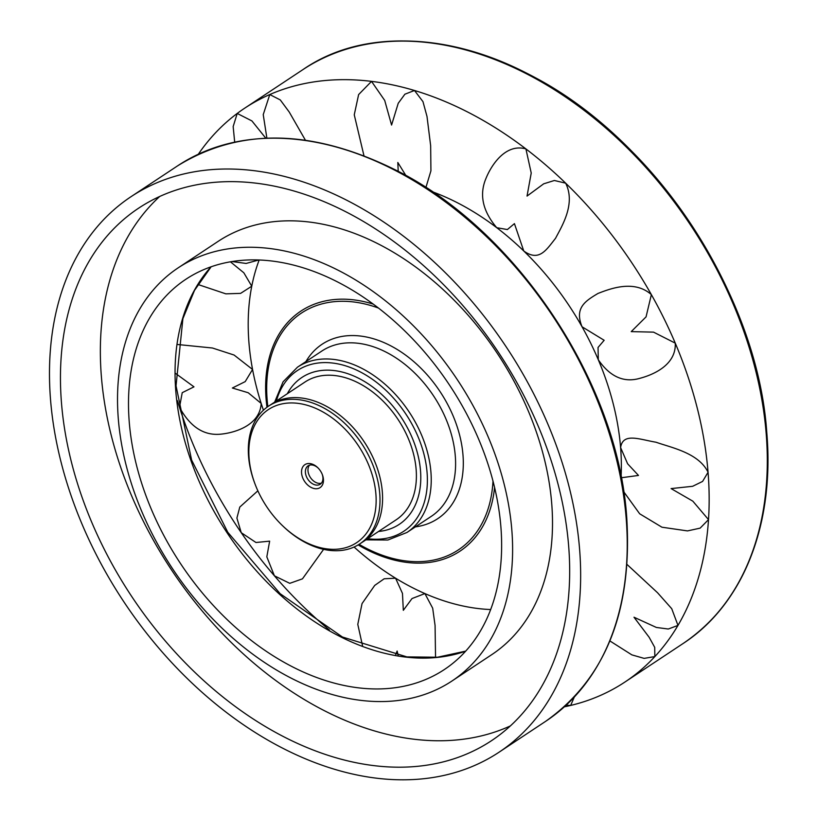 <?xml version="1.0" encoding="UTF-8"?>
<svg xmlns="http://www.w3.org/2000/svg" width="818" height="818" viewBox="0 0 818 818"><rect width="100%" height="100%" fill="white"/><g stroke="black" fill="none" stroke-linecap="round" stroke-linejoin="round"><path stroke-width="1.23" d="M265.768 138.17L251.924 120.931L237.22 113.446A344.194 237.363 56.5 0 0 198.345 154.203A344.194 237.363 56.5 0 1 244.694 108.18A344.194 237.363 56.5 0 1 269.776 94.551A344.194 237.363 56.5 0 1 414.491 90.491A344.194 237.363 56.5 0 1 565.647 183.16A344.194 237.363 56.5 0 1 675.259 343.141A344.194 237.363 56.5 0 1 708.511 519.614A344.194 237.363 56.5 0 1 654.85 656.578A344.194 237.363 56.5 0 1 624.85 682.089A344.194 237.363 56.5 0 1 564.389 706.813A344.194 237.363 56.5 0 0 570.678 705.433L574.256 697.151M323.611 549.338L302.466 578.837L289.766 583.336L274.408 575.811A344.194 237.363 56.5 0 0 329.388 630.013A344.194 237.363 56.5 0 1 241.249 532.692A344.194 237.363 56.5 0 1 177.394 400.554A344.194 237.363 56.5 0 0 179.49 407.313C190.297 427.119 204.244 436.055 221.351 434.102C235.369 432.64 259.991 425.084 261.187 403.417A234.05 161.412 56.5 0 1 251.76 286.208A234.05 161.412 56.5 0 1 259.163 260.012A234.05 161.412 56.5 0 0 252.558 369.46L234.091 355.043L212.455 348.008L177.404 344.48M234.684 142.087L233.161 126.575L237.22 113.446A344.194 237.363 56.5 0 1 244.694 108.18A344.194 237.363 56.5 0 1 371.525 81.371A344.194 237.363 56.5 0 1 525.913 148.917L531.23 173.038L527.037 196.075L543.694 183.815L554.379 180.492L565.647 183.16C575.862 203.672 562.13 225.768 555.514 238.345C546.107 250.206 539.082 261.985 523.765 250.993A234.05 161.412 56.5 0 0 432.282 191.739A234.05 161.412 56.5 0 1 496.751 227.701A234.05 161.412 56.5 0 1 582.058 326.791L604.154 340.288L598.04 347.466L598.306 359.777C610.024 376.75 623.858 382.936 639.799 378.335C653.112 374.849 676.312 365.043 675.259 343.141L653.541 332.139L631.23 331.617L646.056 316.873L651.363 294.623A344.194 237.363 56.5 0 1 708.061 472.252A344.194 237.363 56.5 0 1 677.979 625.402A344.194 237.363 56.5 0 1 624.85 682.089A344.194 237.363 56.5 0 1 570.678 705.433L566.117 705.239M621.281 477.753L638.48 475.442L627.61 463.775L620.606 447.579A234.05 161.412 56.5 0 0 582.058 326.791C574.318 307.885 585.31 301.034 597.989 293.447C610.504 288.58 634.287 279.48 651.363 294.623A344.194 237.363 56.5 0 0 525.913 148.917C505.769 143.201 491.516 164.704 486.004 178.355C479.072 194.643 482.651 211.095 496.751 227.701L507.375 229.551L514.43 223.631L523.765 250.993A234.05 161.412 56.5 0 1 598.306 359.777A234.05 161.412 56.5 0 1 621.087 476.771A234.05 161.412 56.5 0 0 620.606 447.579C622.897 432.282 639.441 439.471 656.036 442.231C671.619 447.743 698.664 452.927 708.061 472.252L702.59 481.424L692.652 486.291L671.097 488.591L692.836 501.168L708.511 519.614L700.126 528.142L687.488 530.913L661.936 527.211L639.666 513.786L623.705 491.7M363.949 155.686L354.255 114.806L358.621 94.581L371.525 81.371L384.705 100.43L391.577 125.052L398.223 103.293L404.89 94.203L414.491 90.491L422.967 101.636L426.996 116.432L430.657 145.727L430.922 170.829L425.902 187.516M373.192 304.091A143.988 99.295 -123.5 0 0 266.985 407.252A143.988 99.295 -123.5 0 1 266.075 398.887A143.988 99.295 -123.5 0 1 373.192 304.091M358.172 544.911A143.988 99.295 -123.5 0 0 494.583 487.354A143.988 99.295 -123.5 0 1 358.172 544.911M263.437 410.186A234.05 161.412 56.5 0 1 252.558 369.46L245.216 381.607L232.373 388.008L248.202 392.742L261.187 403.417A234.05 161.412 56.5 0 0 263.437 410.186M435.544 657.406L435.074 625.484L432.681 608.183L424.89 593.571A234.05 161.412 56.5 0 0 490.688 609.543A234.05 161.412 56.5 0 1 395.585 578.203A234.05 161.412 56.5 0 1 354.071 547.027A234.05 161.412 56.5 0 0 424.89 593.571L412.016 598.551L403.325 610.32L402.466 593.408L395.585 578.203L384.163 578.786L374.705 585.422L362.047 603.582L357.783 624.369L362.548 645.842M305.411 140.195L289.235 112.035L280.277 99.929L269.776 94.551L263.232 114.622L266.883 138.119M405.81 175.42L397.824 162.496L398.213 171.299M609.911 640.954L631.854 654.87L644.124 658.378L654.85 656.578L654.717 647.355L649.155 637.283L634.001 617.222L656.353 627.447L668.296 629.022L677.979 625.402L671.731 608.704L657.59 592.784L627.079 564.502M395.493 655.187L397.129 651.026L398.213 655.668M175.604 373.458L193.978 386.842L182.23 392.681L179.49 407.313A344.194 237.363 56.5 0 0 274.408 575.811L266.821 556.843L269.643 541.158L255.962 542.498L241.249 532.692L236.903 518.08L239.786 507.068L257.864 490.81M258.754 259.991L246.136 263.447L232.077 261.555M267.864 406.618A142.046 97.956 56.5 0 1 378.427 308.038A142.046 97.956 56.5 0 0 267.138 399.654A142.046 97.956 56.5 0 0 267.864 406.618M492.988 480.994A142.046 97.956 56.5 0 1 359.092 544.348A142.046 97.956 56.5 0 0 492.988 480.994M305.912 361.587A104.632 72.158 56.5 0 1 440.074 391.628A104.632 72.158 56.5 0 1 415.401 526.874A104.632 72.158 56.5 0 0 440.074 391.628A104.632 72.158 56.5 0 0 305.912 361.587M321.852 351.034A99.131 68.364 56.5 0 1 433.581 395.922A99.131 68.364 56.5 0 1 431.331 516.322L406.965 532.467A99.131 68.364 56.5 0 0 409.215 412.067A99.131 68.364 56.5 0 0 297.476 367.18A99.131 68.364 56.5 0 1 409.215 412.067A99.131 68.364 56.5 0 1 406.965 532.467L387.885 540.013L365.891 539.849L387.885 540.013L406.965 532.467L431.331 516.322A99.131 68.364 56.5 0 0 433.581 395.922A99.131 68.364 56.5 0 0 321.852 351.034L297.476 367.18L283.079 381.801L274.654 402.119L283.079 381.801L297.476 367.18L321.852 351.034M287.312 393.734A88.119 60.767 56.5 0 1 301.893 377.466A88.119 60.767 56.5 0 0 287.312 393.734A88.119 60.767 56.5 0 1 301.893 377.466A88.119 60.767 56.5 0 1 401.219 417.364A88.119 60.767 56.5 0 1 399.215 524.379A88.119 60.767 56.5 0 1 378.55 531.465A88.119 60.767 56.5 0 0 399.215 524.379A88.119 60.767 56.5 0 1 378.55 531.465M249.101 458.233A79.857 55.072 56.5 0 1 319.184 409.971A79.857 55.072 56.5 0 1 373.305 519.665A79.857 55.072 56.5 0 1 282.241 525.412A79.857 55.072 56.5 0 1 255.318 484.767A79.857 55.072 56.5 0 1 249.101 458.233M255.318 484.767L255.011 483.97A82.608 56.963 56.5 0 1 248.57 456.516A82.608 56.963 56.5 0 1 268.539 406.157A82.608 56.963 56.5 0 1 361.658 443.571A82.608 56.963 56.5 0 1 359.777 543.898A82.608 56.963 56.5 0 1 282.854 526.005L282.241 525.412M322.19 474.215A11.012 7.597 56.5 0 1 320.247 484.215A11.012 7.597 56.5 0 1 311.085 482.784A11.012 7.597 56.5 0 1 305.421 472.559A11.012 7.597 56.5 0 1 308.079 465.841A11.012 7.597 56.5 0 1 318.038 467.957M301.566 473.049A13.763 9.499 56.5 0 1 306.464 463.888A13.763 9.499 56.5 0 1 317.721 467.63A13.763 9.499 56.5 0 1 322.353 474.644A13.763 9.499 56.5 0 1 315.451 488.724A13.763 9.499 56.5 0 1 301.566 473.049M301.893 377.466A88.119 60.767 56.5 0 1 401.219 417.364A88.119 60.767 56.5 0 1 399.215 524.379A88.119 60.767 56.5 0 0 401.219 417.364A88.119 60.767 56.5 0 0 301.893 377.466M268.539 406.157L304.94 382.057A82.608 56.963 56.5 0 1 398.049 419.46A82.608 56.963 56.5 0 1 396.178 519.788L359.777 543.898M50.542 399.767A333.182 229.766 56.5 0 1 131.084 196.647A333.182 229.766 56.5 0 1 506.639 347.538A333.182 229.766 56.5 0 1 499.072 752.192A333.182 229.766 56.5 0 1 222.046 709.042A333.182 229.766 56.5 0 1 50.542 399.767M61.473 402.855A319.419 220.277 56.5 0 1 138.692 208.13A319.419 220.277 56.5 0 1 498.724 352.783A319.419 220.277 56.5 0 1 491.475 740.709A319.419 220.277 56.5 0 1 225.891 699.349A319.419 220.277 56.5 0 1 61.473 402.855M510.371 725.924A319.419 220.277 56.5 0 1 252.946 662.396A319.419 220.277 56.5 0 1 101.371 376.423A319.419 220.277 56.5 0 1 159.684 196.494M178.222 267.813L218.12 241.382A247.823 170.901 56.5 0 1 497.456 353.611A247.823 170.901 56.5 0 1 491.833 654.594L451.935 681.026A247.823 170.901 56.5 0 1 245.881 648.93A247.823 170.901 56.5 0 1 118.313 418.898A247.823 170.901 56.5 0 1 178.222 267.813A247.823 170.901 56.5 0 1 457.559 380.043A247.823 170.901 56.5 0 1 451.935 681.026M129.244 421.986A234.05 161.412 56.5 0 1 185.829 279.296A234.05 161.412 56.5 0 1 449.644 385.288A234.05 161.412 56.5 0 1 444.327 669.553A234.05 161.412 56.5 0 1 249.725 639.236A234.05 161.412 56.5 0 1 129.244 421.986M230.431 261.821L243.846 272.803L251.76 286.208L240.594 293.376L225.84 293.846L197.925 284.48M304.94 382.057L271.126 404.45A82.608 56.963 56.5 0 1 364.235 441.863A82.608 56.963 56.5 0 1 362.364 542.191L396.178 519.788M321.402 483.162A11.012 7.597 56.5 0 1 307.997 470.851A11.012 7.597 56.5 0 1 309.501 465.186M623.837 144.612A344.194 237.363 -123.5 0 0 302.885 69.642L244.694 108.18L302.885 69.642C386.454 11.749 523.275 43.906 624.707 144.336C703.807 220.154 758.848 331.372 766.681 431.372C769.298 462.62 767.713 492.037 761.916 519.624C749.881 574.778 723.582 616.077 683.04 643.551A344.194 237.363 -123.5 0 0 623.837 144.612M276.402 400.953A96.371 66.462 56.5 0 1 358.345 370.943A96.371 66.462 56.5 0 1 427.241 474.951A96.371 66.462 56.5 0 1 367.63 538.694A96.371 66.462 56.5 0 0 427.241 474.951A96.371 66.462 56.5 0 0 358.345 370.943A96.371 66.462 56.5 0 0 276.402 400.953M211.054 266.811A234.05 161.412 -123.5 0 0 175.798 391.147A234.05 161.412 -123.5 0 0 465.657 651.189M499.072 752.192L545.616 721.353A333.182 229.766 -123.5 0 0 626.169 518.234A333.182 229.766 -123.5 0 0 454.665 208.968A333.182 229.766 -123.5 0 0 177.639 165.819L131.084 196.647M766.241 433.714A344.194 237.363 -123.5 0 0 589.072 114.213A344.194 237.363 -123.5 0 0 302.885 69.642C362.589 29.366 449.123 31.728 530.872 75.389C654.441 138.181 757.805 294.828 766.803 432.875C774.656 524.563 743.071 604.492 683.04 643.551A344.194 237.363 -123.5 0 0 766.241 433.714M683.04 643.551L624.85 682.089L683.04 643.551M211.136 266.78L194.5 290.4L182.884 318.693L176.034 385.82L191.606 460.023L227.772 532.252L280.175 593.725L342.425 637.007L406.894 656.895L437.487 657.232L465.718 651.118M177.639 165.819C240.553 127.035 314.122 128.896 398.366 171.381C517.968 232.159 618.009 383.775 626.721 517.395C632.559 610.852 605.524 678.838 545.616 721.353"/></g></svg>
